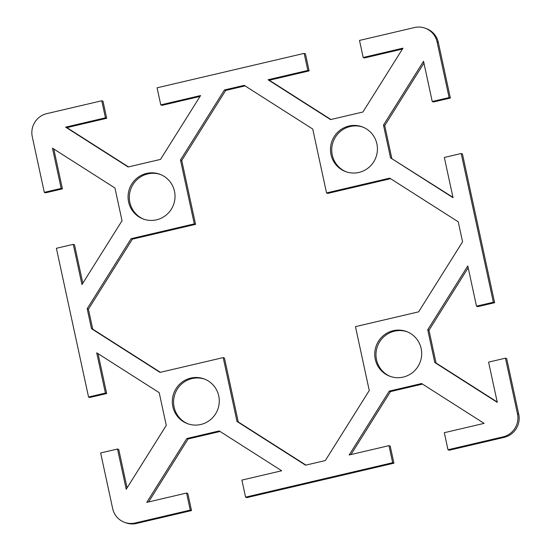 <?xml version="1.0" encoding="UTF-8"?>
<svg xmlns="http://www.w3.org/2000/svg" width="551" height="551" viewBox="0 0 551 551"><rect width="100%" height="100%" fill="white"/><g stroke="black" fill="none" stroke-linecap="round" stroke-linejoin="round"><path stroke-width="0.83" d="M438.341 42.441A19.299 18.948 -69.2 0 0 426.646 28.742L425.393 28.266A19.299 18.948 110.8 0 1 437.088 41.966L449.106 97.568L450.36 98.044L438.341 42.441L437.088 41.966M53.791 149.004L62.415 188.876L45.547 192.829L44.294 192.354L32.275 136.751A19.299 18.948 110.8 0 1 46.773 113.644L101.756 100.771L105.448 117.824L65.638 127.143L128.128 166.987L160.513 159.404L200.578 95.55L160.768 104.869L157.083 87.816L304.166 53.378L307.851 70.432L268.048 79.757L330.531 119.595L362.916 112.011L402.988 48.157L363.178 57.483L359.493 40.423L414.476 27.55A19.299 18.948 110.8 0 1 425.393 28.266M44.294 192.354L61.161 188.401L52.462 148.15L114.945 187.994L122.026 220.737L81.961 284.591L73.255 244.341L56.388 248.294L88.546 397.016L105.413 393.07L96.707 352.812L159.198 392.656L166.278 425.406L126.207 489.26L117.508 449.01L100.64 452.956L112.659 508.559A19.299 18.948 110.8 0 0 124.354 522.258L125.607 522.734A19.299 18.948 -69.2 0 0 136.524 523.45L191.507 510.577L190.26 510.102L135.27 522.975A19.299 18.948 110.8 0 1 124.354 522.258M190.26 510.102L186.569 493.042L146.766 502.367L186.83 438.513L219.215 430.93L281.699 470.768L241.896 480.093L245.581 497.147L246.834 497.622L393.917 463.184L392.663 462.709L245.581 497.147M392.663 462.709L388.978 445.649L349.169 454.974L389.24 391.12L421.625 383.537L484.109 423.375L444.306 432.7L447.991 449.754L449.244 450.229L504.227 437.356A19.299 18.948 -69.2 0 0 518.725 414.249L506.706 358.646L505.453 358.171L517.479 413.773A19.299 18.948 110.8 0 1 502.98 436.881L447.991 449.754M505.453 358.171L488.585 362.124L497.291 402.375L434.801 362.53L427.721 329.787L467.792 265.933L476.491 306.184L493.359 302.23L494.612 302.706L462.454 153.984L461.201 153.509L493.359 302.23M461.201 153.509L444.333 157.455L453.039 197.706L390.556 157.868L383.475 125.118L423.54 61.264L432.239 101.515L449.106 97.568M421.143 348.528A23.865 23.424 110.8 0 1 413.477 371.787A23.865 23.424 110.8 0 1 389.722 376.202A23.865 23.424 110.8 0 1 375.265 359.266A23.865 23.424 110.8 0 1 382.931 336.007A23.865 23.424 110.8 0 1 406.686 331.592A23.865 23.424 110.8 0 1 421.143 348.528M376.891 143.866A23.865 23.424 110.8 0 1 369.225 167.125A23.865 23.424 110.8 0 1 345.47 171.54A23.865 23.424 110.8 0 1 332.053 140.911A23.865 23.424 110.8 0 1 362.434 126.93A23.865 23.424 110.8 0 1 376.891 143.866M172.856 406.659A23.865 23.424 110.8 0 1 180.521 383.4A23.865 23.424 110.8 0 1 204.276 378.985A23.865 23.424 110.8 0 1 217.693 409.613A23.865 23.424 110.8 0 1 187.319 423.595A23.865 23.424 110.8 0 1 172.856 406.659M128.603 201.997A23.865 23.424 110.8 0 1 136.269 178.738A23.865 23.424 110.8 0 1 160.024 174.323A23.865 23.424 110.8 0 1 174.488 191.252A23.865 23.424 110.8 0 1 166.822 214.518A23.865 23.424 110.8 0 1 143.067 218.933A23.865 23.424 110.8 0 1 128.603 201.997M194.296 223.885L180.487 160.004L224.429 89.965L244.189 85.343L312.727 129.037L326.536 192.926L389.722 178.131L458.253 221.826L462.571 241.813L418.629 311.845L355.45 326.64L369.26 390.521L325.317 460.56L305.557 465.182L237.02 421.487L223.21 357.599L160.031 372.393L91.494 328.699L87.175 308.712L131.117 238.679L194.296 223.885L195.55 224.36L132.371 239.155L88.429 309.187L92.747 329.174L160.396 372.311M101.756 100.771L103.009 101.246L106.694 118.3L66.891 127.625L128.493 166.905M180.487 160.004L181.74 160.479L195.55 224.36M326.536 192.926L327.79 193.401L390.604 178.689M245.071 85.901L225.683 90.44L181.74 160.479M224.429 89.965L225.683 90.44M131.117 238.679L132.371 239.155M223.21 357.599L224.464 358.074L238.273 421.963L305.929 465.099M237.02 421.487L238.273 421.963M87.175 308.712L88.429 309.187M91.494 328.699L92.747 329.174M160.644 174.564A23.865 23.424 -69.2 0 0 130.897 188.779A23.865 23.424 -69.2 0 0 143.694 219.16M204.896 379.233A23.865 23.424 -69.2 0 0 181.52 384.102A23.865 23.424 -69.2 0 0 174.109 407.134A23.865 23.424 -69.2 0 0 187.946 423.829M200.013 96.453L162.022 105.351L160.768 104.869M105.448 117.824L106.694 118.3M65.638 127.143L66.891 127.625M304.166 53.378L305.419 53.853L309.104 70.907L269.301 80.232L330.903 119.512M61.161 188.401L62.415 188.876M73.255 244.341L74.509 244.816L82.815 283.235M98.044 353.666L106.667 393.545L89.799 397.491L88.546 397.016M186.569 493.042L187.822 493.517L191.507 510.577M220.097 431.488L188.084 438.989L148.584 501.94M186.83 438.513L188.084 438.989M105.413 393.07L106.667 393.545M117.508 449.01L118.761 449.485L127.061 487.897M363.054 127.171A23.865 23.424 -69.2 0 0 339.678 132.047A23.865 23.424 -69.2 0 0 332.267 155.079A23.865 23.424 -69.2 0 0 346.104 171.767M407.306 331.84A23.865 23.424 -69.2 0 0 383.923 336.709A23.865 23.424 -69.2 0 0 376.512 359.748A23.865 23.424 -69.2 0 0 390.356 376.436M402.416 49.06L364.431 57.958L363.178 57.483M307.851 70.432L309.104 70.907M268.048 79.757L269.301 80.232M390.556 157.868L452.956 197.334M450.36 98.044L433.492 101.99L432.239 101.515M423.939 63.103L384.722 125.594L391.802 158.344M383.475 125.118L384.722 125.594M388.978 445.649L390.232 446.131L393.917 463.184M422.507 384.095L390.487 391.596L350.987 454.547M389.24 391.12L390.487 391.596M494.612 302.706L477.745 306.659L476.491 306.184M468.185 267.765L428.974 330.263L436.055 363.006L497.209 401.996M427.721 329.787L428.974 330.263M434.801 362.53L436.055 363.006M136.524 523.45L135.27 522.975M518.725 414.249L517.479 413.773M502.98 436.881L504.227 437.356"/></g></svg>
